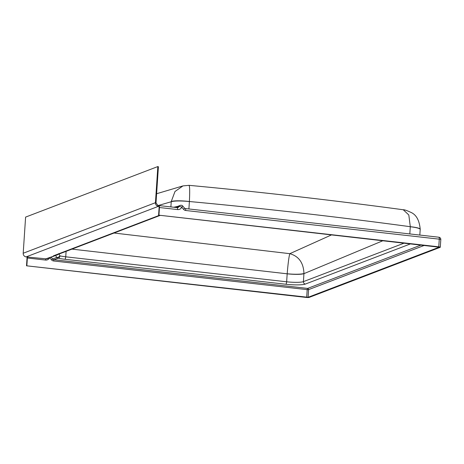 <?xml version="1.0" encoding="UTF-8"?>
<svg xmlns="http://www.w3.org/2000/svg" width="464" height="464" viewBox="0 0 464 464"><rect width="100%" height="100%" fill="white"/><g stroke="black" fill="none" stroke-linecap="round" stroke-linejoin="round"><path stroke-width="0.7" d="M158.943 215.186L439.13 247.208L308.084 297.296L26.518 265.802L306.339 297.441A2.221 0.325 3.8 0 0 309.134 297.418L440.179 247.324A2.221 0.325 3.8 0 0 440.29 247.231L440.8 239.569A2.221 0.325 -176.2 0 0 439.275 239.157L185.693 210.488A3.329 3.138 -110.9 0 1 183.599 209.363L181.731 207.193A4.437 4.188 -110.9 0 1 177.608 209.571L159.448 207.518L158.943 215.186L438.764 246.825A2.221 0.325 3.8 0 1 440.29 247.231M157.853 205.471A2.221 0.661 96.5 0 1 157.957 205.459L156.003 202.954L158.404 166.814A2.221 0.325 -176.2 0 0 157.841 166.559L25.601 217.106L23.2 253.245A3.329 3.138 69.1 0 0 26.141 256.888L27.19 257.01A2.221 0.661 -83.5 0 0 27.022 258.141L26.518 265.802M419.827 235.068L420.204 229.419A14.425 2.105 -176.2 0 0 410.292 226.751L410.298 226.705A14.425 2.065 3.3 0 1 420.21 229.239L420.21 229.239C419.392 220.423 416.347 214.826 411.075 212.454C406.94 210.517 404.335 209.624 403.268 209.763L403.268 209.763C331.951 200.146 260.536 192.003 189.022 185.333L182.99 185.902L174.998 191.493L171.251 201.515A14.425 2.158 4.5 0 1 189.393 201.521L189.393 201.573A14.425 2.105 -176.2 0 0 171.233 201.741L171.251 201.515M173.733 207.24L177.503 206.434M188.836 185.449C189.73 185.159 189.915 190.513 189.393 201.521C263.134 208.353 336.765 216.752 410.298 226.705L408.813 214.977L403.268 209.763M159.448 207.518A2.221 0.661 -83.5 0 0 159.43 206.457L158.381 206.341A3.329 3.138 -110.9 0 1 155.44 202.698L157.841 166.559M176.303 207.536L179.121 206.457A2.221 0.539 24.2 0 1 181.731 207.193L182.717 206.004A2.221 2.221 0 0 0 180.247 205.384A2.221 2.094 -110.9 0 1 181.186 205.268M331.574 234.871L289.82 253.68L114.051 233.027M159.43 206.457L158.932 206.7M55.158 255.623L45.948 258.831L27.19 257.01M27.788 256.778A1.108 0.331 -83.5 0 0 27.37 258.007L26.86 265.675M158.595 215.319L159.106 207.652A1.108 0.331 -83.5 0 0 158.885 206.683A1.108 0.331 -83.5 0 0 158.833 206.689M55.332 255.084L56.741 257.427A2.221 1.061 -32.8 0 0 59.937 255.879L58.748 253.593M71.955 249.116L287.181 273.812A13.311 1.943 -176.2 0 0 303.943 273.656L303.949 273.482C303.537 262.839 298.828 256.238 289.82 253.68C288.968 256.389 288.086 263.082 287.181 273.766A13.311 1.902 -176.7 0 0 303.949 273.482M55.987 255.217A2.221 1.311 -29.2 0 0 58.035 254.434M27.37 258.007L45.53 260.06A1.108 0.331 -83.5 0 1 45.948 258.831A3.329 3.138 -110.9 0 0 47.351 258.657L54.682 255.855L55.477 255.415L53.261 256.035A16.64 2.43 -176.2 0 1 53.946 255.635L159.239 215.389M170.891 206.921L171.233 201.741L158.328 205.5M189.393 201.573L188.9 208.957M409.816 233.937L410.292 226.751M438.764 246.825L439.275 239.157A2.221 0.661 96.5 0 0 438.834 237.214A2.221 0.661 96.5 0 0 438.729 237.232M177.248 207.657A2.221 2.094 69.1 0 0 179.121 206.457A2.221 2.094 -110.9 0 1 180.247 205.384L175.003 207.385M156.003 202.954A2.221 0.325 -176.2 0 0 155.44 202.698L23.2 253.245M177.062 207.646A2.221 0.661 96.5 0 1 177.167 207.628L157.957 205.459A2.221 0.661 96.5 0 1 158.381 206.341L26.141 256.888M178.002 207.53L177.167 207.628A2.221 0.661 96.5 0 1 177.608 209.571M182.717 206.004L184.591 208.174L183.599 209.363M185.148 208.562A2.221 0.661 96.5 0 1 185.252 208.545A2.221 0.661 96.5 0 1 185.693 210.488M287.181 273.812L286.648 281.793L65.731 256.812L66.097 251.355M404.248 243.09L303.41 281.636L303.943 273.656L382.991 240.688M421.184 245.004L307.615 288.417L54.033 259.747L58.139 258.175A2.221 2.094 69.1 0 1 56.741 257.427L52.635 258.999L51.104 257.224M64.896 259.266A2.221 0.661 -83.5 0 0 65.731 256.812A13.311 1.943 3.8 0 1 59.937 255.879A2.221 1.63 -77 0 1 58.139 258.175A15.532 2.268 -176.2 0 0 64.896 259.266L285.812 284.246A15.532 2.268 -176.2 0 0 305.37 284.067L410.663 243.815M49.712 257.752L51.521 259.846A3.329 3.138 69.1 0 0 53.615 260.971L307.197 289.646L306.687 297.308M45.53 260.06A4.437 4.188 69.1 0 0 49.59 257.798M308.084 297.296L308.595 289.629L424.392 245.369M305.37 284.067A2.221 2.094 -110.9 0 1 303.41 281.636A13.311 1.943 3.8 0 1 286.648 281.793A2.221 0.661 -83.5 0 1 285.812 284.246M307.197 289.646L308.595 289.629A1.108 1.044 -110.9 0 0 307.615 288.417A1.108 0.331 -83.5 0 0 307.197 289.646M53.615 260.971A1.108 0.331 -83.5 0 1 54.033 259.747A2.221 2.094 -110.9 0 1 52.635 258.999L51.521 259.846M55.344 255.467L55.355 255.461A3.329 3.138 -110.9 0 1 53.946 255.635M182.996 185.896L156.617 193.732M184.591 208.174L185.252 208.545L438.834 237.214A2.221 2.221 0 0 1 440.8 239.569M55.355 255.461L159.97 215.47"/></g></svg>

